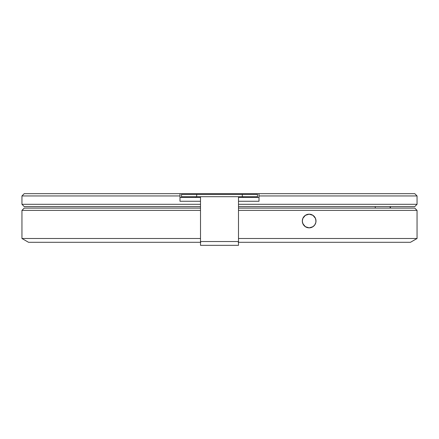 <?xml version="1.0" encoding="UTF-8"?>
<svg xmlns="http://www.w3.org/2000/svg" width="439" height="439" viewBox="0 0 439 439"><rect width="100%" height="100%" fill="white"/><g stroke="black" fill="none" stroke-linecap="round" stroke-linejoin="round"><path stroke-width="0.66" d="M417.05 210.38L414.773 208.102L238.498 208.102L414.773 208.102L417.05 210.38L238.498 210.38L417.05 210.38L417.05 238.498L417.05 210.38M200.782 242.295L28.53 242.295L21.95 238.498L21.95 210.38L24.227 208.102L200.502 208.102L24.227 208.102L21.95 210.38L200.502 210.38L21.95 210.38L21.95 238.498L200.502 238.498L21.95 238.498L28.53 242.295L200.502 242.295M238.498 238.498L417.05 238.498L238.498 238.498M313.841 225.997L311.652 227.386L309.155 227.857L306.663 227.386L304.457 225.986M314.39 225.421L313.918 225.926M313.847 216.043L315.416 218.26L315.998 221.026L315.844 222.447L314.73 224.982M312.881 215.286L313.408 215.659M311.717 214.676L312.222 214.907M304.468 216.043L306.669 214.649L309.155 214.183L311.652 214.655M303.931 216.608L304.397 216.114M303.14 217.766L303.525 217.14M302.471 219.593L302.899 218.26L302.317 221.02L302.471 219.593M303.569 224.96L302.46 222.414L302.317 221.004L302.839 223.638L305.357 226.705L309.155 227.857L312.958 226.705L314.845 224.817L315.866 222.353L315.866 219.687L315.416 218.26M304.386 225.92L303.92 225.416M238.498 242.295L410.47 242.295L417.05 238.498L410.47 242.295L238.218 242.295M315.476 218.402L312.958 215.335L309.155 214.183A6.837 6.837 0 0 1 315.998 221.02A6.837 6.837 0 0 1 309.155 227.857A6.837 6.837 0 0 1 302.317 221.02A6.837 6.837 0 0 1 309.155 214.183L305.357 215.335L302.839 218.402M417.05 204.305L414.773 206.582L417.05 204.305L417.05 195.948L417.05 204.305L238.498 204.305L417.05 204.305M414.773 193.665L259.01 193.665L259.01 195.948L417.05 195.948L414.773 193.665L179.99 193.665L179.99 201.265L200.502 201.265L179.99 201.265L179.99 195.948L21.95 195.948L21.95 204.305L24.227 206.582L21.95 204.305L21.95 195.948L179.99 195.948L179.99 193.665L24.227 193.665L21.95 195.948L24.227 193.665L259.01 193.665L259.01 201.265L238.498 201.265L259.01 201.265L259.01 198.988M179.99 197.468L200.502 197.468L179.99 197.468M238.498 197.468L259.01 197.468L238.498 197.468M417.05 195.948L259.01 195.948L259.01 201.265M21.95 204.305L200.502 204.305L21.95 204.305M24.227 206.582L200.502 206.582L24.227 206.582M238.498 206.582L414.773 206.582L238.498 206.582M200.502 245.335L238.498 245.335L238.498 241.532L200.502 241.532L200.502 245.335L238.498 245.335L238.498 196.705L238.498 241.532L200.502 241.532L200.502 245.335M200.502 196.705L200.502 241.532L200.502 196.705M195.948 197.468L195.948 196.705L195.948 197.468M181.51 197.468L181.51 196.705L181.51 197.468M181.51 194.428L181.51 196.705L181.51 194.428L196.705 194.428L196.705 196.705L181.51 196.705L196.705 196.705L196.705 194.428L242.295 194.428L242.295 196.705L196.705 196.705L257.49 196.705L257.49 194.428L242.295 194.428L242.295 196.705L257.49 196.705L257.49 197.468L257.49 194.428L181.51 194.428M243.052 197.468L243.052 196.705L243.052 197.468M390.112 208.102L390.112 206.582L390.112 208.102M375.263 206.582L375.263 208.102M390.458 206.582L390.458 208.102"/></g></svg>
